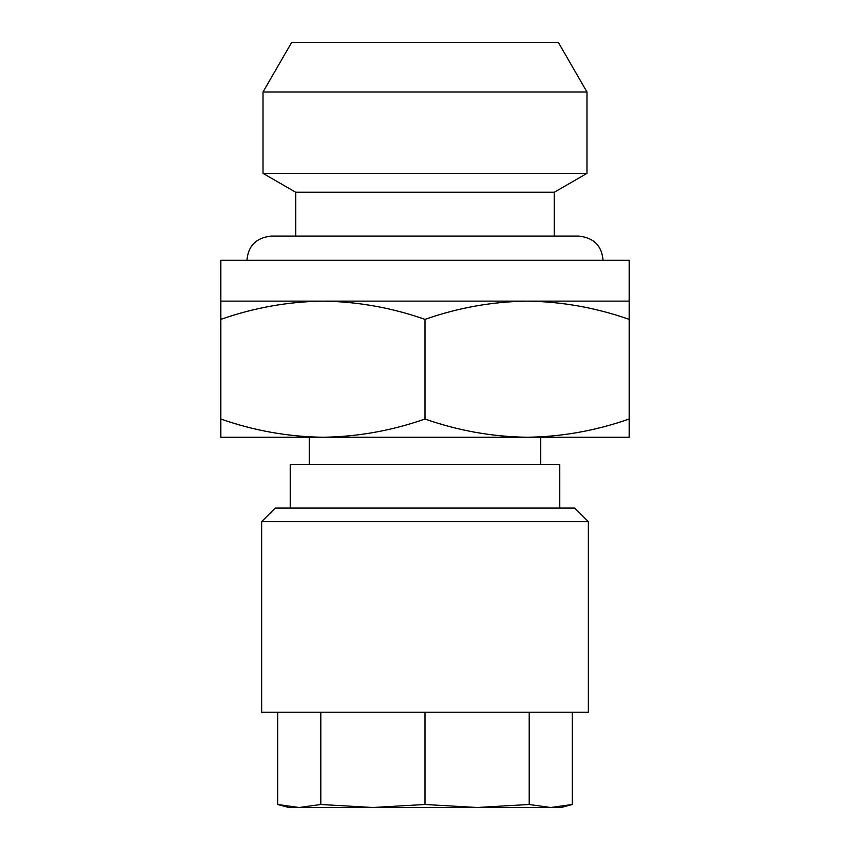 <?xml version="1.0" encoding="UTF-8"?>
<svg xmlns="http://www.w3.org/2000/svg" width="850" height="850" viewBox="0 0 850 850"><rect width="100%" height="100%" fill="white"/><g stroke="black" fill="none" stroke-linecap="round" stroke-linejoin="round"><path stroke-width="1.27" d="M425 712.215L425 804.493L372.906 807.5L320.822 804.493L299.243 807.5L277.663 804.493L281.977 805.545M529.178 712.215L529.178 804.493L477.094 807.5L425 804.493M572.337 712.215L572.337 804.493L550.758 807.5L288.883 807.5L277.663 804.493L277.663 712.215M261.651 712.215L588.349 712.215L588.349 521.645L261.651 521.645L261.651 712.215M261.651 521.645L275.262 508.034L574.738 508.034L588.349 521.645M540.706 464.472L540.706 437.251L527.064 437.251M322.936 437.251L309.294 437.251L309.294 464.472M220.819 301.134L220.819 319.366C254.15 307.689 288.182 301.612 322.904 301.134C357.723 301.623 391.744 307.7 425 319.366C458.331 307.689 492.362 301.612 527.096 301.134L629.181 301.134L629.181 260.291L220.819 260.291L220.819 301.134L527.096 301.134C561.903 301.623 595.924 307.7 629.181 319.366L629.181 419.018C595.85 430.695 561.818 436.772 527.096 437.251L629.181 437.251L629.181 419.018M554.317 192.238L295.683 192.238L295.683 236.066L271.182 236.066L578.818 236.066L554.317 236.066L554.317 192.238L586.989 173.368L586.989 92.012L263.011 92.012L263.011 173.368L586.989 173.368M295.683 192.238L263.011 173.368M263.011 92.012L291.603 42.5L558.397 42.5L586.989 92.012M559.757 508.034L559.757 464.472L290.243 464.472L290.243 508.034M322.904 437.251L527.096 437.251C492.277 436.762 458.256 430.684 425 419.018C391.669 430.695 357.638 436.772 322.904 437.251C288.097 436.762 254.076 430.684 220.819 419.018L220.819 437.251L322.904 437.251M220.819 319.366L220.819 419.018M425 319.366L425 419.018M629.181 319.366L629.181 301.134M320.822 712.215L320.822 804.493M550.758 807.5L561.117 807.5L572.337 804.493L550.758 807.5L529.178 804.493M603.043 260.291C601.874 245.852 593.799 237.766 578.818 236.066M246.957 260.291C248.126 245.852 256.201 237.766 271.182 236.066"/></g></svg>
